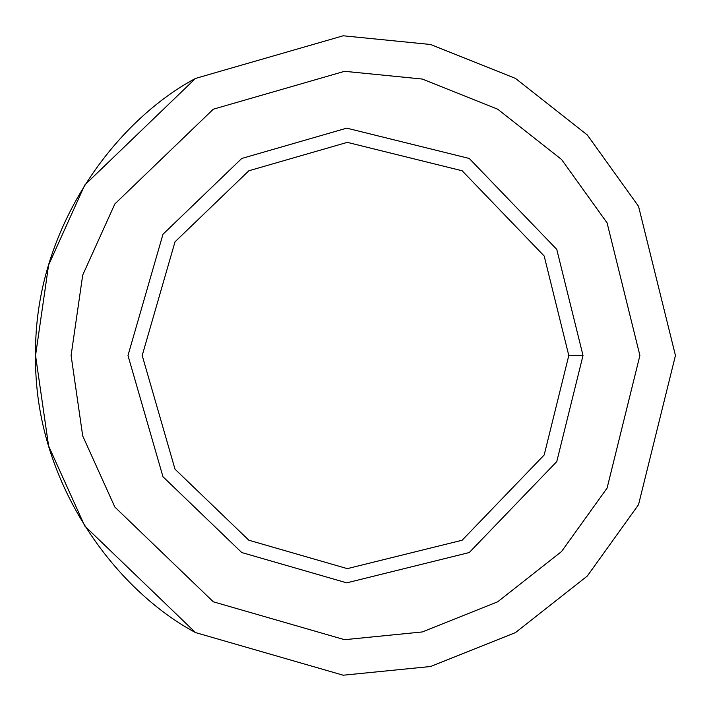 <?xml version="1.0" encoding="UTF-8"?>
<svg xmlns="http://www.w3.org/2000/svg" width="711" height="711" viewBox="0 0 711 711"><rect width="100%" height="100%" fill="white"/><g stroke="black" fill="none" stroke-linecap="round" stroke-linejoin="round"><path stroke-width="1.07" d="M195.525 632.586L84.769 526.016L48.606 445.975L35.55 355.5L48.606 265.025L84.769 184.984L195.525 78.414L343.191 35.79L430.59 44.491L515.475 78.414L587.304 134.966L638.531 206.297L675.45 355.5L638.531 504.703L587.304 576.034L515.475 632.586L430.59 666.509L343.191 675.21L195.525 632.586L84.769 526.016L48.606 445.975L35.55 355.5L48.606 265.025L84.769 184.984L195.525 78.414L343.191 35.79L430.59 44.491L515.475 78.414L587.304 134.966L638.531 206.297L675.45 355.5L638.531 504.703L587.304 576.034L515.475 632.586L430.59 666.509L343.191 675.21L195.525 632.586L84.769 526.016L48.606 445.975L35.55 355.5L48.606 265.025L84.769 184.984L195.525 78.414C115.422 121.092 33.888 228.809 35.55 355.5C33.888 482.191 115.422 589.908 195.525 632.586L343.191 675.21L430.59 666.509L515.475 632.586L587.304 576.034L638.531 504.703L675.45 355.5L638.531 206.297L587.304 134.966L515.475 78.414L430.59 44.491L343.191 35.79L195.525 78.414M583.02 355.5L568.8 355.5L544.191 454.969L462.15 540.227L347.297 568.64L248.85 540.227L175.013 469.18L142.2 355.5L175.013 241.82L248.85 170.773L347.297 142.36L462.15 170.773L544.191 256.031L568.8 355.5L583.02 355.5L556.766 249.401L469.26 158.464L346.746 128.149L241.74 158.464L162.979 234.248L127.98 355.5L162.979 476.752L241.74 552.536L346.746 582.851L469.26 552.536L556.766 461.599L583.02 355.5L556.766 461.599L469.26 552.536L346.746 582.851L241.74 552.536L162.979 476.752L127.98 355.5L162.979 234.248L241.74 158.464L346.746 128.149L469.26 158.464L556.766 249.401L583.02 355.5M568.8 355.5L544.191 256.031L462.15 170.773L347.297 142.36L248.85 170.773L175.013 241.82L142.2 355.5L175.013 469.18L248.85 540.227L347.297 568.64L462.15 540.227L544.191 454.969L568.8 355.5M639.9 355.5L607.087 222.881L561.548 159.468L497.7 109.201L422.245 79.045L344.559 71.313L213.3 109.201L114.853 203.933L82.707 275.077L71.1 355.5L82.707 435.923L114.853 507.067L213.3 601.799L344.559 639.687L422.245 631.955L497.7 601.799L561.548 551.532L607.087 488.119L639.9 355.5L607.087 488.119L561.548 551.532L497.7 601.799L422.245 631.955L344.559 639.687L213.3 601.799L114.853 507.067L82.707 435.923L71.1 355.5L82.707 275.077L114.853 203.933L213.3 109.201L344.559 71.313L422.245 79.045L497.7 109.201L561.548 159.468L607.087 222.881L639.9 355.5M241.74 552.536L162.979 476.752L127.98 355.5L162.979 234.248L241.74 158.464M213.3 601.799L114.853 507.067L82.707 435.923L71.1 355.5L82.707 275.077L114.853 203.933L213.3 109.201"/></g></svg>
